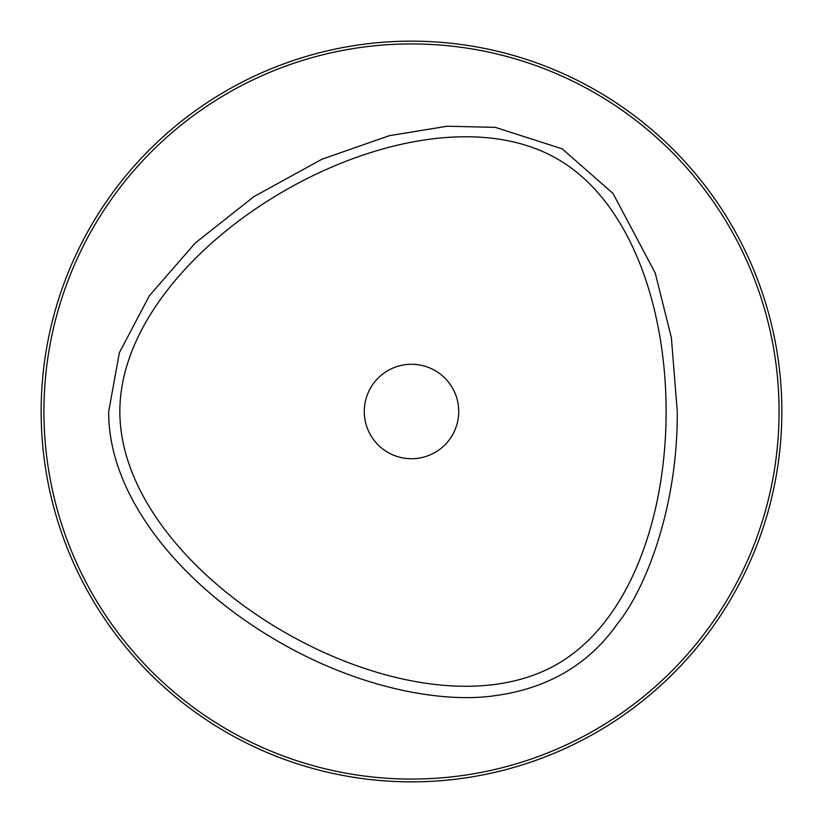 <?xml version="1.0" encoding="UTF-8"?>
<svg xmlns="http://www.w3.org/2000/svg" width="823" height="823" viewBox="0 0 823 823"><rect width="100%" height="100%" fill="white"/><g stroke="black" fill="none" stroke-linecap="round" stroke-linejoin="round"><path stroke-width="1.23" d="M119.849 411.5C119.849 495.425 192.994 579.351 284.192 632.002C375.391 684.654 484.644 706.041 557.325 664.079C630.006 622.116 666.116 516.803 666.116 411.5C666.116 306.197 630.006 200.884 557.325 158.921C412.086 75.212 119.973 243.865 119.849 411.5M364.28 411.5A47.22 47.22 0 0 1 411.5 364.28A47.22 47.22 0 0 1 458.72 411.5A47.22 47.22 0 0 1 411.5 458.72A47.22 47.22 0 0 1 364.28 411.5M677.267 411.5C677.895 511.402 643.092 592.591 617.754 623.34C588.929 664.48 547.861 688.604 494.53 695.723C443.34 703.346 356.112 689.036 269.851 636.477C176.976 580.277 108.05 494.191 108.698 411.5L119.376 352.686L149.385 295.704L195.36 242.929L253.896 196.646L321.875 159.261L389.3 135.692L447.301 126.217L495.302 127.37L562.16 148.829L613.001 193.426L655.221 273.01L671.383 337.749L677.267 411.5M779.072 411.5A367.572 367.572 0 0 0 411.5 43.928A367.572 367.572 0 0 0 43.928 411.5A367.572 367.572 0 0 0 411.5 779.072A367.572 367.572 0 0 0 779.072 411.5M781.85 411.5A370.35 370.35 0 0 0 411.5 41.15A370.35 370.35 0 0 0 41.15 411.5A370.35 370.35 0 0 0 411.5 781.85A370.35 370.35 0 0 0 781.85 411.5"/></g></svg>
